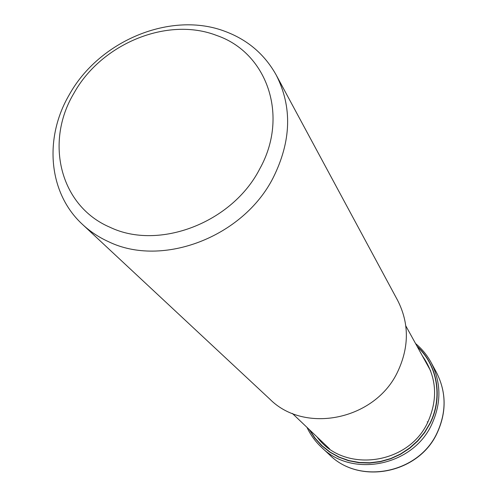 <?xml version="1.0" encoding="UTF-8"?>
<svg xmlns="http://www.w3.org/2000/svg" width="497" height="497" viewBox="0 0 497 497"><rect width="100%" height="100%" fill="white"/><g stroke="black" fill="none" stroke-linecap="round" stroke-linejoin="round"><path stroke-width="0.75" d="M317.117 437.012C343.272 473.392 408.379 465.26 427.849 422.127C438.391 398.252 436.546 376.13 422.307 355.759M309.606 429.862L315.216 438.311L322.112 445.803L330.145 452.133L339.165 457.116L348.956 460.582L359.275 462.477L369.855 462.782L380.441 461.464L390.779 458.52L400.57 453.978L409.596 447.996L417.642 440.752L424.513 432.421L430.004 423.189C442.895 397.426 437.435 365.276 417.368 346.819M216.636 35.455C167.414 16.295 101.27 43.68 73.891 93.306C44.612 142.061 59.895 206 110.042 227.284C158.835 250.755 232.298 222.749 259.763 168.837C289.453 115.764 266.864 52.458 216.636 35.455M273.145 177.802C291.366 141.198 292.398 106.954 276.226 75.066C264.721 54.434 247.761 39.909 225.34 31.485C171.353 10.63 99.232 40.549 69.276 94.747C43.811 138.06 48.284 193.128 82.583 224.495C90.193 231.577 98.897 237.336 108.713 241.772C162.196 267.808 243.101 237.15 273.145 177.802M276.226 75.066L397.668 300.449C409.224 323.212 409.255 346.925 397.755 371.582C375.384 419.984 304.673 434.397 269.815 399.11L82.583 224.495M427.849 422.127L427.24 421.835M417.02 346.185C437.441 364.661 443.367 397.233 430.185 423.289L424.662 432.601L417.76 441.013L409.64 448.3L400.52 454.277L390.623 458.799L380.205 461.744L369.538 463.055L358.884 462.695L348.515 460.694L338.681 457.103L329.629 452.028L321.571 445.61L314.694 438.012L309.146 429.427M329.654 454.917C359.778 485.184 418.822 473.56 437.167 432.98C446.648 412.243 446.418 392.077 436.478 372.483C446.368 391.959 446.586 412.056 437.118 432.794C418.735 473.442 359.567 485.06 329.654 454.917L321.447 447.263C352.056 478.126 412.808 466.136 431.731 424.413C441.473 403.142 441.28 382.535 431.154 362.599C427.159 355.237 421.965 348.894 415.573 343.557M436.478 372.483L431.154 362.599M306.978 427.358C310.513 434.894 315.334 441.529 321.447 447.263M292.348 413.429L329.61 448.909M405.8 325.877L430.775 371.085"/></g></svg>

